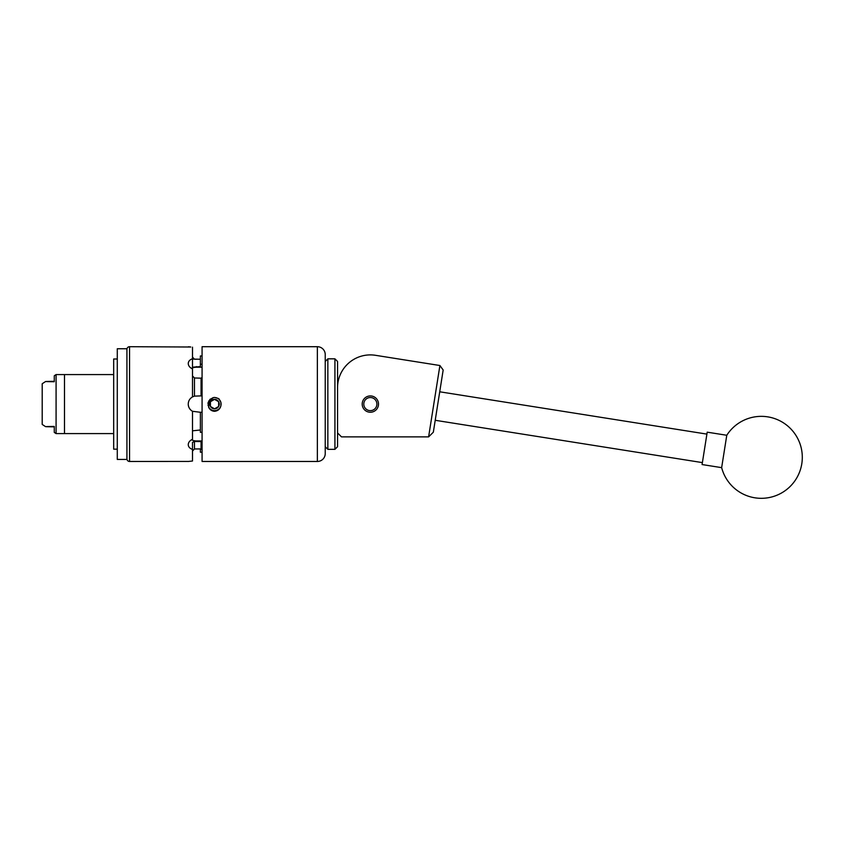 <?xml version="1.0" encoding="UTF-8"?>
<svg xmlns="http://www.w3.org/2000/svg" width="844" height="844" viewBox="0 0 844 844"><rect width="100%" height="100%" fill="white"/><g stroke="black" fill="none" stroke-linecap="round" stroke-linejoin="round"><path stroke-width="1.27" d="M362.192 404.086A8.155 8.155 0 0 0 370.347 412.241A8.155 8.155 0 0 0 378.502 404.086A8.155 8.155 0 0 0 370.347 395.931A8.155 8.155 0 0 0 362.192 404.086M337.558 432.94L341.493 436.875L428.604 436.875L439.903 365.515L375.474 355.303A32.789 32.789 0 0 0 337.558 387.691M411.007 360.937L375.474 355.303M439.903 365.515L443.174 370.01L433.331 432.202L428.604 436.875M721.884 466.162L721.652 467.65A40.987 40.987 0 0 0 801.8 463.746A40.987 40.987 0 0 0 726.779 435.272L721.884 466.162M726.779 435.272L707.209 432.17L702.081 464.548L721.652 467.65M325.235 446.708L325.235 354.575L325.235 453.597L325.235 446.708L327.852 449.335L327.852 358.837L334.931 358.837L334.931 449.335L327.852 449.335M334.931 358.837L337.558 361.464L337.558 446.708L334.931 449.335M374.683 409.002A6.562 6.562 0 0 0 375.263 399.75A6.562 6.562 0 0 0 366.011 399.17A6.562 6.562 0 0 0 365.431 408.422A6.562 6.562 0 0 0 374.683 409.002M126.927 404.086L126.927 348.751L117.284 348.751L117.284 459.421L126.927 459.421L126.927 404.086M117.284 359.006L113.676 359.006L113.676 449.166L117.284 449.166M54.269 426.442C43.276 426.579 43.276 426.705 54.269 426.842L54.269 432.392L56.084 433.594L56.084 374.578L64.492 374.578L64.492 433.594L64.492 374.578L113.676 374.578M54.269 381.731C43.276 381.593 43.276 381.456 54.269 381.33C43.276 381.456 43.276 381.593 54.269 381.731L54.269 375.78L56.084 374.578M45.576 426.642L42.2 424.416L42.2 383.756L45.576 381.53M209.808 404.086A4.737 4.737 0 0 0 218.638 406.449A4.737 4.737 0 0 0 214.534 399.349A4.737 4.737 0 0 0 209.808 404.086M210.441 404.086L210.441 406.449L214.534 408.823L218.638 406.449L218.638 401.723L214.534 399.349L210.441 401.723L210.441 404.086M208.911 407.452A6.562 6.562 0 0 0 221.096 404.086A6.562 6.562 0 0 0 212.941 397.724L214.534 397.429L218.807 398.621L220.928 402.461L220.928 405.711C220.084 409.087 217.952 410.944 214.534 411.292C211.833 411.112 209.882 409.794 208.69 407.346L208.405 405.078L210.894 399.054L212.941 397.724M317.365 461.468L317.365 346.705L202.075 346.705L202.075 461.468L317.365 461.468A7.87 7.87 0 0 0 325.235 453.597M317.365 346.705A7.87 7.87 0 0 1 325.235 354.575M126.927 349.332A2.627 2.627 0 0 1 129.543 346.705L129.543 461.468A2.627 2.627 0 0 1 126.927 458.841M188.528 461.425L129.543 461.468M190.776 347.011L129.543 346.705M188.539 346.747L190.586 346.989M188.528 362.023L188.244 363.511C188.349 361.306 189.773 359.713 192.506 358.742L192.506 347.158M208.067 405.352L209.871 399.423L213.437 397.587L208.69 401.037L208.69 407.346M208.109 405.531L208.014 405.004M207.962 403.559L208.162 402.419M202.075 452.215L200.376 452.215L200.376 448.913M192.506 358.742L192.506 367.182L200.376 366.591L200.376 364.26L202.075 364.26M202.075 355.957L200.376 355.957L200.376 364.26M202.075 412.283L200.376 412.283L200.376 432.318L202.075 432.318M191.493 439.777A8.197 5.792 180 0 0 196.441 440.948L202.075 440.948M201.062 441.581L194.468 441.444L194.468 448.966L201.062 448.913L201.062 441.581L202.075 442.309M192.506 430.82L200.376 429.986M202.075 449.947L201.062 448.913M200.376 412.283L192.506 411.281C189.773 409.667 188.36 407.262 188.244 404.086A8.197 8.197 0 0 0 192.506 411.281L192.506 439.249C189.773 440.579 188.349 442.372 188.244 444.661C188.36 446.866 189.773 448.459 192.506 449.419L192.506 442.404L194.468 441.444M202.075 395.889L201.062 395.889L201.062 378.175L194.468 377.975L194.468 396.131L201.062 395.889M193.086 396.606A8.197 8.197 0 0 0 192.506 396.891L192.506 368.912C189.773 367.604 188.36 365.8 188.244 363.511M200.376 359.249L192.506 359.08M196.441 366.591L196.441 367.224L202.075 367.224M201.062 378.175L202.075 377.447M196.441 367.224A8.197 5.792 0 0 0 191.493 368.395M192.506 357.086L194.468 359.206L196.441 359.249M188.244 461.468L192.506 461.014L192.506 449.419M188.244 404.086C188.349 400.911 189.773 398.516 192.506 396.891L194.468 396.131M192.506 375.939L194.468 377.975M194.468 448.966L192.506 451.086M208.795 401.712L208.405 405.078M218.638 406.449L214.534 408.823L210.441 406.449L210.441 401.723L214.534 399.349L218.638 401.723L218.638 406.449M196.441 440.948L196.441 441.581M702.387 462.607L435.219 420.291M706.903 434.111L439.724 391.795M325.235 361.464L327.852 358.837M56.084 433.594L113.676 433.594"/></g></svg>
